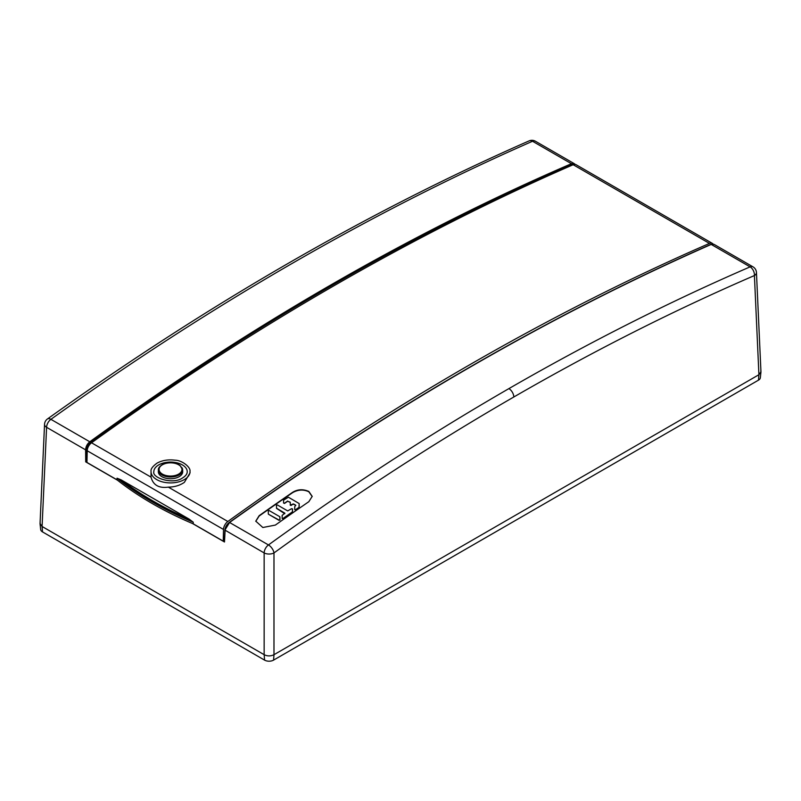 <?xml version="1.0" encoding="UTF-8"?>
<svg xmlns="http://www.w3.org/2000/svg" width="801" height="801" viewBox="0 0 801 801"><rect width="100%" height="100%" fill="white"/><g stroke="black" fill="none" stroke-linecap="round" stroke-linejoin="round"><path stroke-width="1.2" d="M116.926 479.759L86.959 462.457L87.219 450.773A6.959 4.015 -60 0 1 91.534 442.793A2784.426 1607.597 -60 0 1 573.166 164.726A6.959 4.015 -60 0 1 576.049 164.686L712.339 243.374A6.959 4.015 120 0 0 709.466 243.414A2784.426 1607.597 120 0 0 227.834 521.481A6.959 4.015 120 0 0 223.509 529.471L223.249 541.156L193.281 523.854A351.218 202.773 180 0 1 152.15 503.509A351.218 202.773 180 0 1 116.926 479.759L117.036 478.207A351.148 202.733 0 0 0 152.2 501.897A351.148 202.733 0 0 0 193.241 522.202L189.256 519.188L121.061 479.819L117.036 478.207M224.35 540.515L223.249 541.156M712.98 244.005L713.02 243.955A6.959 4.015 120 0 0 712.339 243.374M190.007 471.449L190.057 472.84L184.37 482.352C179.865 485.456 174.518 487.048 168.33 487.128C158.898 488.43 153.131 485.106 151.029 477.136L151.039 471.449A19.484 11.254 -0 0 0 162.903 482.012A19.484 11.254 -0 0 0 184.3 479.609A19.484 11.254 -0 0 0 190.007 471.449A19.484 11.254 -0 0 0 189.997 471.238C190.758 467.153 181.947 460.225 175.129 460.205C168.27 459.333 162.243 460.305 157.036 463.128C152.601 466.412 150.608 469.116 151.049 471.238A19.484 11.254 -0 0 0 151.039 471.449M187.234 471.719A16.701 9.642 -0 0 0 176.921 462.808A16.701 9.642 -0 0 0 158.718 464.9A16.701 9.642 -0 0 0 153.822 471.719C151.92 477.977 173.186 484.885 182.628 477.897C185.722 475.984 187.254 473.922 187.234 471.719M193.281 523.854L193.241 522.202M121.061 479.819A350.307 202.242 0 0 0 152.801 500.865A350.307 202.242 0 0 0 189.256 519.188M760.93 372.205L760.329 377.792A6.348 3.665 180 0 1 758.477 380.155L273.562 660.124L273.992 654.687L758.917 374.718A6.959 4.015 0 0 0 758.917 374.718L273.992 654.687A6.959 4.015 0 0 0 273.992 654.687C270.708 656.299 267.424 656.299 264.15 654.687L42.093 526.487A6.959 4.015 0 0 0 42.093 526.487L40.05 523.534L44.546 424.31A6.959 4.015 2.6 0 0 46.588 427.313A6.959 4.015 -60 0 1 50.904 419.334L50.904 419.334C131.134 361.942 211.534 309.977 292.105 263.449C372.675 216.941 452.825 176.21 532.535 141.266L532.535 141.266A6.959 4.015 -60 0 1 535.408 141.226A6.959 6.959 0 0 0 529.141 140.876A6.959 4.496 -113.7 0 0 529.111 140.886C369.031 211.154 208.48 303.839 47.479 418.953A6.959 3.484 54.4 0 1 47.469 418.953A6.959 3.484 54.4 0 1 50.904 419.334L89.792 441.782C169.411 384.039 249.511 331.904 330.092 285.386C410.673 238.878 491.113 198.318 571.423 163.714L574.347 163.704L535.408 141.226M40.21 522.793A6.959 4.015 0 0 0 40.06 523.894M760.94 372.125A6.959 4.015 0 0 0 760.79 371.033M273.562 660.124A6.348 3.665 180 0 1 264.58 660.124L42.523 531.914A6.348 3.665 180 0 1 40.671 529.551L40.07 523.964M264.58 660.124L264.15 654.687L42.083 526.487L42.523 531.914M758.477 380.155L758.907 374.718L760.95 371.774L756.454 272.55A6.959 6.959 0 0 0 752.98 266.833A6.959 4.015 120 0 0 750.096 266.873L750.096 266.873C669.936 301.556 589.536 342.137 508.895 388.615C428.325 435.143 348.175 487.248 268.465 544.94A6.959 3.504 54.1 0 1 273.982 552.92L273.982 654.687M752.98 266.833L714.021 244.345L711.208 244.425A2782.744 1547.562 121.8 0 0 470.918 366.688A2782.744 1547.562 121.8 0 0 229.567 522.482C226.953 524.595 225.461 527.228 225.111 530.392L224.49 541.987L192.53 523.534M117.477 480.2L85.707 461.857L86.969 461.696M292.595 492.325A2784.426 1607.597 120 0 0 259.134 515.704L255.769 521.151L262.828 527.509L275.374 525.076A2784.426 1607.597 -60 0 1 308.836 501.696L312.2 496.38L308.836 491.444C303.038 488.95 297.632 489.241 292.595 492.325L292.595 492.665C298.022 489.551 303.439 489.261 308.836 491.784L312.2 496.55M758.917 374.718L754.412 275.554C674.392 310.117 594.192 350.588 513.821 396.996C433.441 443.394 353.501 495.378 273.982 552.93A6.959 3.805 0 0 1 264.15 552.93L224.911 530.082L224.29 541.686M756.454 272.55A6.959 4.015 -2.6 0 1 754.412 275.554A6.959 4.466 -113.4 0 0 750.096 266.873L711.208 244.425L710.657 244.716L711.208 244.425M42.083 526.487L46.588 427.313L85.617 449.852C85.807 446.598 87.199 443.904 89.792 441.782L90.343 442.583C88.01 444.485 86.758 446.908 86.608 449.852L86.688 461.857M574.167 164.415L571.854 164.575C491.564 199.169 411.133 239.709 330.583 286.217C250.022 332.725 169.942 384.85 90.343 442.583M255.769 521.331L259.134 516.044A2784.426 1607.597 -60 0 1 292.595 492.665M279.939 519.759L279.068 520.36L268.485 514.242L279.048 520.039L279.939 519.759L279.769 516.695L269.186 510.587L268.285 510.878L268.335 514.042M279.97 520.069L279.929 516.905M291.634 508.905L292.525 509.086L291.614 508.675L287.689 510.918L277.326 504.93L276.425 505.221L276.595 508.275L284.886 513.181L282.142 515.383L282.162 518.237L283.053 518.397L292.365 511.929L292.505 508.855L291.634 508.905M292.515 511.689L292.525 509.086M283.053 518.397L283.083 518.688A2784.426 1607.597 -60 0 1 292.385 512.169M283.083 518.688L282.182 518.507L283.083 518.688M284.755 513.701L276.465 508.325M284.475 503.218L284.495 503.449A2784.426 1607.597 -60 0 1 287.669 501.246L290.252 502.167L290.262 505.03L293.597 503.979L295.829 505.271L294.728 506.643L294.738 509.496L295.629 509.666L299.023 507.303L299.163 503.549L288.38 497.201L283.564 500.204L283.584 503.058L284.475 503.218L287.649 501.015M284.495 503.449L283.584 503.058L284.495 503.449M299.173 507.063L299.163 503.559M295.629 509.666L295.649 509.887A2784.426 1607.597 -60 0 1 299.043 507.534M295.649 509.887L294.758 509.706L295.649 509.887M295.829 505.271L292.856 504.019M291.163 505.201L291.184 505.421A2784.426 1607.597 -60 0 1 292.876 504.25M291.184 505.421L290.282 505.241L291.184 505.421M290.272 502.407L287.669 501.246M159.059 467.694A12.145 7.009 -0 0 0 158.388 469.917C158.107 468.375 159.389 466.623 162.233 464.65C167.759 462.077 173.286 462.077 178.813 464.65L180.065 465.461L182.668 469.917L182.708 471.629A12.175 7.029 180 0 1 174.488 478.367A12.175 7.029 180 0 1 160.821 475.974A12.175 7.029 180 0 1 158.348 471.629L158.388 469.917A12.145 7.009 -0 0 0 160.851 474.242A12.145 7.009 -0 0 0 174.468 476.635A12.145 7.009 -0 0 0 182.668 469.917A12.145 7.009 -0 0 0 181.987 467.694M714.051 244.355L710.867 244.385C551.038 314.753 390.488 407.439 229.236 522.472C226.693 524.475 225.251 527.018 224.911 530.082L229.577 522.492L268.465 544.94A6.959 4.015 120 0 0 264.15 552.93L264.15 654.687M573.166 164.726L709.466 243.414M227.834 521.481L168.33 487.128M91.534 442.793L151.029 477.136M87.219 450.773L223.509 529.471M571.854 164.575L571.423 163.714L532.535 141.266A6.959 4.496 -113.7 0 0 529.141 140.876M85.707 461.857L85.617 449.852L86.608 449.852M513.821 396.996A6.959 4.015 -120 0 0 508.895 388.615M179.644 465.451A11.444 6.608 -0 0 0 163.604 464.18A11.444 6.608 -0 0 0 161.412 473.441A11.444 6.608 -0 0 0 177.452 474.703A11.444 6.608 -0 0 0 179.644 465.451M47.449 418.963A6.959 6.959 0 0 0 44.546 424.31M575.148 164.385L574.357 163.704"/></g></svg>
